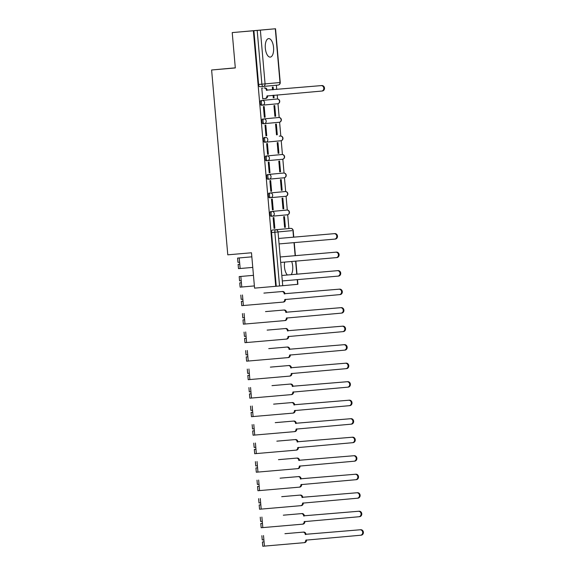 <?xml version="1.0" encoding="UTF-8"?>
<svg xmlns="http://www.w3.org/2000/svg" width="575" height="575" viewBox="0 0 575 575"><rect width="100%" height="100%" fill="white"/><g stroke="black" fill="none" stroke-linecap="round" stroke-linejoin="round"><path stroke-width="0.86" d="M270.782 211.542A2.379 1.057 85.1 0 0 269.934 214.008A2.379 1.057 85.1 0 0 271.192 216.286L272.363 216.186A2.379 1.057 -94.9 0 1 271.098 213.907A2.379 1.057 -94.9 0 1 271.946 211.442L286.868 210.062A2.379 1.057 -94.9 0 1 286.875 210.062L285.703 210.162A2.379 1.057 85.1 0 0 285.703 210.162L286.868 210.062A2.379 2.135 -95.3 0 1 287.299 214.806L272.385 216.186A2.379 2.135 -95.3 0 0 274.282 213.627A2.379 2.135 84.7 0 0 271.946 211.442L285.703 210.162M269.158 193.035A2.379 1.057 85.1 0 0 268.317 195.5A2.379 1.057 85.1 0 0 269.574 197.778L270.739 197.678A2.379 1.057 -94.9 0 1 270.739 197.678A2.379 1.057 -94.9 0 1 269.481 195.399A2.379 1.057 -94.9 0 1 270.329 192.934L284.086 191.655A2.379 1.057 85.1 0 0 284.079 191.655L285.25 191.554A2.379 2.135 -95.3 0 1 285.674 196.298L270.768 197.678A2.379 2.135 -95.3 0 0 272.665 195.119A2.379 2.135 84.7 0 0 270.329 192.934L284.079 191.655M267.54 174.527A2.379 1.057 85.1 0 0 266.692 176.992A2.379 1.057 85.1 0 0 267.95 179.271A2.379 1.057 85.1 0 0 267.957 179.271L269.122 179.17A2.379 1.057 -94.9 0 1 267.864 176.892A2.379 1.057 -94.9 0 1 268.712 174.426L282.469 173.147A2.379 1.057 85.1 0 0 282.462 173.147L283.633 173.046A2.379 2.135 -95.3 0 1 284.057 177.79L269.15 179.17A2.379 2.135 -95.3 0 0 271.041 176.611A2.379 2.135 84.7 0 0 268.712 174.426L282.462 173.147M280.844 154.639L282.016 154.538A2.379 2.135 -95.3 0 1 282.44 159.282A2.379 2.135 -95.3 0 0 282.44 159.282L267.526 160.662A2.379 1.057 -94.9 0 1 266.247 158.384A2.379 1.057 -94.9 0 1 267.088 155.918L280.844 154.639A2.379 1.057 85.1 0 0 280.844 154.639L265.923 156.019A2.379 1.057 85.1 0 0 265.075 158.484A2.379 1.057 85.1 0 0 266.333 160.763A2.379 1.057 85.1 0 0 266.34 160.763L267.497 160.662M279.227 136.131L280.399 136.031A2.379 1.057 -94.9 0 1 280.399 136.031A2.379 2.135 -95.3 0 1 280.823 140.774A2.379 2.135 -95.3 0 0 280.823 140.774L265.909 142.154A2.379 1.057 -94.9 0 1 264.622 139.876A2.379 1.057 -94.9 0 1 265.47 137.411L264.306 137.511A2.379 1.057 85.1 0 0 263.458 139.977A2.379 1.057 85.1 0 0 264.716 142.255L265.88 142.154M262.682 119.003A2.379 1.057 85.1 0 0 261.833 121.476A2.379 1.057 85.1 0 0 263.098 123.747L264.263 123.647A2.379 1.057 -94.9 0 1 263.005 121.375A2.379 1.057 -94.9 0 1 263.853 118.903L277.61 117.623A2.379 1.057 85.1 0 0 277.603 117.623L278.774 117.523A2.379 2.135 -95.3 0 1 279.198 122.274L264.292 123.647A2.379 1.057 -94.9 0 1 264.263 123.647A2.379 2.379 0 0 0 264.277 123.647A2.379 2.135 -95.3 0 0 266.182 121.088A2.379 2.135 84.7 0 0 263.853 118.903L277.603 117.623M261.064 100.496A2.379 1.057 85.1 0 0 260.216 102.968A2.379 1.057 85.1 0 0 261.474 105.239A2.379 1.057 85.1 0 0 261.481 105.239L262.646 105.139A2.379 1.057 -94.9 0 1 261.388 102.868A2.379 1.057 -94.9 0 1 262.236 100.395L275.986 99.123A2.379 1.057 85.1 0 0 275.986 99.116A2.379 1.057 85.1 0 0 275.986 99.123L277.157 99.015A2.379 2.135 -95.3 0 1 277.581 103.766L262.667 105.139A2.379 2.135 -95.3 0 0 264.565 102.587A2.379 2.135 84.7 0 0 262.236 100.395L275.986 99.123M273.556 47.473A9.286 4.133 85.1 0 0 268.64 38.597A9.286 4.133 85.1 0 0 265.327 48.228A9.286 4.133 85.1 0 0 270.243 57.105A9.286 4.133 85.1 0 0 273.556 47.473M291.187 274.67A9.286 4.133 85.1 0 0 292.689 266.239A9.286 4.133 85.1 0 0 291.676 261.481M284.654 262.092A9.286 4.133 85.1 0 0 284.467 266.994A9.286 4.133 85.1 0 0 287.392 274.994M288.902 228.534L287.694 214.734M287.284 210.062L286.077 196.226M285.667 191.554L284.46 177.718M284.05 173.046L282.835 159.21M282.433 154.538L281.218 140.71M280.808 136.031L279.601 122.202M279.191 117.523L277.984 103.694M277.574 99.015L277.215 94.904M276.733 89.448L276.367 85.229M232.221 32.588L253.367 30.762L275.727 286.307L254.574 288.132L251.483 252.777L227.786 254.826L211.614 69.992L235.312 67.943L232.221 32.588L275.54 28.75L260.367 30.152L265.075 83.892L279.996 82.52L275.296 28.772M235.304 67.836L211.614 69.992M272.399 230.05L287.32 228.67A2.379 1.057 85.1 0 0 287.32 228.67L290.612 228.39A2.379 1.057 -94.9 0 1 290.619 228.39A2.379 1.057 -94.9 0 1 290.619 228.383L272.399 230.05A2.379 1.057 -94.9 0 0 271.551 232.516L274.843 232.235A2.379 1.057 -94.9 0 1 275.691 229.763A2.379 2.135 -95.3 0 1 278.027 231.955L282.728 285.696L279.551 285.976L274.843 232.235L291.877 230.661M297.491 279.63L297.9 284.294L282.728 285.696M275.727 286.307L279.551 285.976M253.898 30.712L258.599 84.46A2.379 1.057 85.1 0 0 259.857 86.732L263.149 86.451A2.379 1.057 -94.9 0 1 261.891 84.173L257.19 30.432L253.367 30.762M257.19 30.432L260.367 30.152M262.725 98.785L263.515 98.713L262.725 98.785L261.79 88.112L262.581 88.097M273.269 97.815L274.059 97.743L273.269 97.808L273.046 95.263M275.677 116.251L274.742 105.57L273.952 105.642L274.886 116.323L275.677 116.251L274.886 116.315M265.132 117.221L264.198 106.548L263.408 106.619L264.342 117.293L265.132 117.221L264.342 117.293M277.294 134.758L276.359 124.078L275.569 124.15L276.503 134.83L277.294 134.758L276.503 134.823M266.75 135.729L265.815 125.055L265.025 125.127L265.959 135.801L266.75 135.729L265.959 135.801M278.918 153.266L277.984 142.586L277.193 142.657L278.127 153.338L278.918 153.266L278.127 153.331M268.367 154.237L267.44 143.563L266.642 143.635L267.576 154.308L268.367 154.237L267.576 154.308M280.535 171.774L279.601 161.093L278.81 161.165L279.745 171.846L280.535 171.774L279.745 171.839M269.991 172.744L269.057 162.064L268.266 162.143L269.201 172.816L269.991 172.744L269.201 172.816M282.152 190.282L281.218 179.601L280.428 179.673L281.362 190.354L282.152 190.282L281.362 190.347M271.608 191.252L270.674 180.572L269.883 180.651L270.818 191.324L271.608 191.252L270.818 191.317M283.777 208.79L282.842 198.109L282.052 198.181L282.979 208.862L283.777 208.79L282.979 208.854M273.226 209.76L272.291 199.079L271.501 199.151L272.435 209.832L273.226 209.76L272.435 209.825M285.394 227.298L284.46 216.617L283.669 216.689L284.603 227.369L285.394 227.298L284.603 227.362M274.85 228.268L273.916 217.587L273.125 217.659L274.059 228.34L274.85 228.268L274.059 228.333M273.355 89.736L273.125 87.062L272.334 87.141L272.564 89.808M274.059 97.743L273.837 95.198M276.252 286.257L271.551 232.516M259.857 86.732L263.149 86.451A2.379 2.379 0 0 0 263.163 86.451A2.379 1.057 -94.9 0 1 263.149 86.451M262.717 98.728L265.003 98.533A2.379 2.135 -95.3 0 0 266.922 95.975L321.633 91.073A2.738 2.451 -95.3 0 0 321.159 85.618L266.412 90.16A2.379 2.135 -95.3 0 0 264.076 87.975L264.766 87.91A2.379 2.135 84.7 0 1 267.095 90.095L321.842 85.553A2.738 2.451 84.7 0 1 322.323 91.008L321.662 91.073M267.591 95.737L267.605 95.91A2.379 2.135 84.7 0 1 265.686 98.469L265.025 98.526M264.076 87.975L264.766 87.91M265.003 98.533A2.379 2.135 -95.3 0 0 265.01 98.533L265.7 98.469M266.426 90.34L267.109 90.275M280.068 238.338L334.794 233.608A2.738 2.451 84.7 0 1 335.29 239.063A2.738 2.451 84.7 0 1 335.275 239.071L334.614 239.128A2.738 2.451 -95.3 0 0 334.111 233.673L279.378 238.395M279.86 243.857L334.592 239.128A2.738 2.451 -95.3 0 0 334.6 239.128L335.29 239.063M237.576 258.082L251.836 256.831L237.576 258.082L237.949 262.351L239.595 262.214L239.775 264.227L238.122 264.371L239.775 264.227L240.149 268.503L252.763 267.411M238.122 264.371L238.496 268.64L240.149 268.503M281.685 256.845L336.418 252.116A2.738 2.451 84.7 0 1 336.907 257.571A2.738 2.451 84.7 0 1 336.893 257.578L336.231 257.636A2.738 2.451 -95.3 0 0 335.728 252.181L280.995 256.903M281.477 262.365L336.21 257.636A2.738 2.451 -95.3 0 0 336.224 257.636L336.907 257.571M239.193 276.589L253.46 275.339L239.193 276.589L239.567 280.859L241.213 280.722L241.392 282.735L239.746 282.878L241.392 282.735L241.766 287.011L254.38 285.919M239.746 282.878L240.12 287.148L241.766 287.011M283.303 275.353L338.035 270.624A2.738 2.451 84.7 0 1 338.524 276.079A2.738 2.451 84.7 0 1 338.51 276.086L337.856 276.144A2.738 2.451 -95.3 0 0 337.353 270.688L282.62 275.411M283.094 280.873L337.827 276.144A2.738 2.451 -95.3 0 0 337.841 276.144L338.524 276.079M241.363 301.386L243.009 301.243L241.363 301.386L241.737 305.656L282.814 302.112A2.379 2.135 -95.3 0 0 284.733 299.553L339.444 294.652A2.738 2.451 -95.3 0 0 338.97 289.196L284.223 293.746A2.379 2.135 -95.3 0 0 281.887 291.554L282.577 291.489A2.379 2.135 84.7 0 1 284.905 293.681L339.652 289.132A2.738 2.451 84.7 0 1 340.134 294.587L340.148 294.587M285.401 299.316L285.416 299.496A2.379 2.135 84.7 0 1 283.497 302.048L282.835 302.112A2.379 2.135 -95.3 0 0 282.821 302.112L283.511 302.048M263.896 293.106L282.577 291.489M263.896 293.085L281.887 291.554M240.81 295.097L241.184 299.367L242.837 299.23L243.383 305.519M284.237 293.918L284.92 293.861M242.981 319.887L244.627 319.75L242.981 319.887L243.354 324.163L284.431 320.62A2.379 2.135 -95.3 0 0 286.35 318.061L341.068 313.159A2.738 2.451 -95.3 0 0 340.587 307.704L285.84 312.254A2.379 2.135 -95.3 0 0 283.511 310.062L284.194 309.997A2.379 2.135 84.7 0 1 286.53 312.189L341.277 307.639A2.738 2.451 84.7 0 1 341.751 313.095L341.766 313.095M287.018 317.824L287.033 318.004A2.379 2.135 84.7 0 1 285.114 320.555L284.452 320.62A2.379 2.135 -95.3 0 0 284.445 320.62L285.128 320.555M265.513 311.607L284.194 309.997M265.513 311.592L283.511 310.062M242.434 313.605L242.808 317.874L244.454 317.738L245 324.027M285.854 312.426L286.544 312.362M244.598 338.395L246.251 338.258L244.598 338.395L244.972 342.671L286.048 339.128A2.379 2.135 -95.3 0 0 287.967 336.569L342.686 331.667A2.738 2.451 -95.3 0 0 342.211 326.212L287.457 330.754A2.379 2.135 -95.3 0 0 285.128 328.569L285.811 328.505A2.379 2.135 84.7 0 1 288.147 330.697L342.894 326.147A2.738 2.451 84.7 0 1 343.368 331.603L343.383 331.603M288.636 336.332L288.657 336.504A2.379 2.135 84.7 0 1 286.738 339.063L286.07 339.128A2.379 2.135 -95.3 0 0 286.062 339.128L286.745 339.063M267.131 330.115L285.811 328.505M267.131 330.1L285.128 328.569M244.052 332.113L244.425 336.382L246.071 336.246L246.625 342.527M287.478 330.934L288.161 330.869M246.222 356.902L247.868 356.759L246.222 356.902L246.596 361.179L287.673 357.636A2.379 2.135 -95.3 0 0 289.584 355.077L344.303 350.175A2.738 2.451 -95.3 0 0 343.828 344.72L289.081 349.262A2.379 2.135 -95.3 0 0 286.745 347.077L287.428 347.012A2.379 2.135 84.7 0 1 289.764 349.205L344.511 344.655A2.738 2.451 84.7 0 1 344.993 350.11L345 350.11M290.26 354.84L290.274 355.012A2.379 2.135 84.7 0 1 288.355 357.571L287.694 357.636A2.379 2.135 -95.3 0 0 287.68 357.636L288.37 357.571M268.755 348.623L287.428 347.012M268.748 348.608L286.745 347.077M245.669 350.621L246.042 354.89L247.688 354.753L248.242 361.035M289.096 349.442L289.778 349.377M247.839 375.41L249.485 375.267L247.839 375.41L248.213 379.687L289.29 376.143A2.379 2.135 -95.3 0 0 291.209 373.585L345.92 368.683A2.738 2.451 -95.3 0 0 345.446 363.228L290.698 367.77A2.379 2.135 -95.3 0 0 288.363 365.585L289.053 365.52A2.379 2.135 84.7 0 1 291.381 367.713L346.128 363.163A2.738 2.451 84.7 0 1 346.61 368.618L346.624 368.618M291.877 373.348L291.892 373.52A2.379 2.135 84.7 0 1 289.973 376.079L289.311 376.136M270.372 367.13L289.053 365.52M270.372 367.116L288.363 365.585M247.286 369.121L247.66 373.398L249.313 373.261L249.859 379.543M289.29 376.143A2.379 2.135 -95.3 0 0 289.297 376.143L289.987 376.079M290.713 367.95L291.403 367.885M249.457 393.918L251.11 393.782L249.457 393.918L249.83 398.188L290.907 394.651A2.379 2.135 -95.3 0 0 292.826 392.092L347.544 387.191A2.738 2.451 -95.3 0 0 347.063 381.735L292.316 386.278A2.379 2.135 -95.3 0 0 289.987 384.093L290.67 384.028A2.379 2.135 84.7 0 1 293.006 386.213L347.753 381.671A2.738 2.451 84.7 0 1 348.227 387.126L348.242 387.126M293.494 391.855L293.509 392.028A2.379 2.135 84.7 0 1 291.597 394.587L290.928 394.644M271.989 385.638L290.67 384.028M271.989 385.624L289.987 384.093M248.91 387.629L249.284 391.906L250.93 391.762L251.476 398.051M290.907 394.651A2.379 2.135 -95.3 0 0 290.921 394.651L291.604 394.587M292.33 386.457L293.02 386.393M251.081 412.426L252.727 412.282L251.081 412.426L251.455 416.695L292.524 413.159A2.379 2.135 -95.3 0 0 294.443 410.6L349.162 405.698A2.738 2.451 -95.3 0 0 348.687 400.243L293.94 404.786A2.379 2.135 -95.3 0 0 291.604 402.601L292.287 402.536A2.379 2.135 84.7 0 1 294.623 404.721L349.37 400.178A2.738 2.451 84.7 0 1 349.844 405.634L349.19 405.698M295.119 410.363L295.133 410.536A2.379 2.135 84.7 0 1 293.214 413.094L292.553 413.152M273.607 404.146L292.287 402.536M273.607 404.132L291.604 402.601M250.528 406.137L250.901 410.413L252.547 410.27L253.101 416.559M292.524 413.159A2.379 2.135 -95.3 0 0 292.538 413.159L293.221 413.094M293.954 404.965L294.637 404.901M252.698 430.934L254.344 430.79L252.698 430.934L253.072 435.203L294.148 431.667A2.379 2.135 -95.3 0 0 294.156 431.66A2.379 2.135 -95.3 0 0 296.067 429.108L350.779 424.206A2.738 2.451 -95.3 0 0 350.304 418.751L295.557 423.293A2.379 2.135 -95.3 0 0 293.221 421.108L293.911 421.044A2.379 2.135 84.7 0 1 296.24 423.229L350.987 418.686A2.738 2.451 84.7 0 1 351.469 424.142L350.808 424.206M296.736 428.871L296.75 429.043A2.379 2.135 84.7 0 1 294.831 431.602L294.17 431.66M275.231 422.654L293.911 421.044M275.231 422.639L276.74 422.524M276.733 422.503L293.221 421.108M252.145 424.645L252.518 428.921L254.172 428.777L254.718 435.067M295.572 423.473L296.254 423.408M254.315 449.442L255.961 449.298L254.315 449.442L254.689 453.711L295.766 450.175A2.379 2.135 -95.3 0 0 295.78 450.168A2.379 2.135 -95.3 0 0 297.685 447.616L352.403 442.714A2.738 2.451 -95.3 0 0 351.922 437.259L297.174 441.801A2.379 2.135 -95.3 0 0 294.838 439.616L295.528 439.552A2.379 2.135 84.7 0 1 297.857 441.737L352.612 437.194A2.738 2.451 84.7 0 1 353.086 442.649L352.425 442.707M298.353 447.379L298.368 447.551A2.379 2.135 84.7 0 1 296.448 450.11L295.787 450.168M276.848 441.162L295.528 439.552M276.848 441.147L294.838 439.616M253.769 443.152L254.143 447.422L255.789 447.285L256.335 453.574M297.189 441.981L297.879 441.916M257.578 467.798L255.932 467.949L256.306 472.219L297.383 468.675A2.379 2.135 -95.3 0 0 299.302 466.124L354.02 461.222A2.738 2.451 -95.3 0 0 353.539 455.759L298.792 460.309A2.379 2.135 -95.3 0 0 296.463 458.117L297.146 458.059A2.379 2.135 84.7 0 1 299.482 460.244L354.229 455.702A2.738 2.451 84.7 0 1 354.703 461.157L354.042 461.215M299.97 465.887L299.992 466.059A2.379 2.135 84.7 0 1 298.073 468.618L297.404 468.675M278.465 459.669L297.146 458.059M255.932 467.949L257.586 467.806L257.959 472.082M278.465 459.655L296.463 458.117M255.386 461.66L255.76 465.93L257.406 465.793L257.586 467.813M297.383 468.675A2.379 2.135 -95.3 0 0 297.397 468.675L298.08 468.618M298.813 460.489L299.496 460.424M257.557 486.457L259.203 486.313L257.557 486.457L257.931 490.727L299.007 487.183A2.379 2.135 -95.3 0 0 300.919 484.632L355.637 479.73A2.738 2.451 -95.3 0 0 355.163 474.267L300.416 478.817A2.379 2.135 -95.3 0 0 298.08 476.625L298.763 476.567A2.379 2.135 84.7 0 1 301.099 478.752L355.846 474.21A2.738 2.451 84.7 0 1 356.327 479.665L355.666 479.723M301.595 484.394L301.609 484.567A2.379 2.135 84.7 0 1 299.69 487.126L299.029 487.183M298.763 476.567L290.943 477.243M290.943 477.228L280.09 478.177M280.082 478.163L298.08 476.625M257.003 480.168L257.377 484.438L259.023 484.301L259.577 490.59M299.007 487.183A2.379 2.135 -95.3 0 0 299.014 487.183L299.697 487.126M300.43 478.997L301.113 478.932M259.174 504.965L260.82 504.821L259.174 504.965L259.548 509.234L300.624 505.691A2.379 2.135 -95.3 0 0 302.543 503.139L357.255 498.238A2.738 2.451 -95.3 0 0 357.269 498.23A2.738 2.451 -95.3 0 0 356.78 492.775L302.033 497.325A2.379 2.135 -95.3 0 0 299.697 495.132L300.387 495.075A2.379 2.135 84.7 0 1 302.716 497.26L357.463 492.717A2.738 2.451 84.7 0 1 357.945 498.173L357.283 498.23M303.212 502.902L303.226 503.075A2.379 2.135 84.7 0 1 301.322 505.626A2.379 2.135 84.7 0 1 301.307 505.633L300.646 505.691M300.387 495.075L292.567 495.743M292.56 495.736L281.707 496.685M281.707 496.671L299.697 495.132M258.621 498.676L258.994 502.945L260.647 502.809L261.194 509.098M300.624 505.691A2.379 2.135 -95.3 0 0 300.632 505.691L301.322 505.626M302.048 497.504L302.73 497.44M260.791 523.473L262.437 523.329L260.791 523.473L261.165 527.742L302.242 524.199A2.379 2.135 -95.3 0 0 304.161 521.647L358.879 516.745A2.738 2.451 -95.3 0 0 358.886 516.738A2.738 2.451 -95.3 0 0 358.397 511.283L303.65 515.832A2.379 2.135 -95.3 0 0 301.322 513.64L302.004 513.576A2.379 2.135 84.7 0 1 304.34 515.768L359.088 511.218A2.738 2.451 84.7 0 1 359.562 516.681L358.901 516.738M304.829 521.41L304.843 521.582A2.379 2.135 84.7 0 1 302.939 524.134A2.379 2.135 84.7 0 1 302.932 524.141L302.263 524.199L302.939 524.134M302.004 513.576L294.184 514.251M294.184 514.244L283.324 515.193M283.324 515.178L301.322 513.64M260.245 517.184L260.619 521.453L262.265 521.317L262.811 527.606M303.665 516.012L304.355 515.947M262.408 541.981L264.062 541.837L262.408 541.981L262.782 546.25L303.859 542.707A2.379 2.135 -95.3 0 0 305.778 540.155L360.496 535.253A2.738 2.451 -95.3 0 0 360.511 535.246A2.738 2.451 -95.3 0 0 360.022 529.791L305.268 534.34A2.379 2.135 -95.3 0 0 302.939 532.148L303.622 532.083A2.379 2.135 84.7 0 1 305.957 534.276L360.705 529.726A2.738 2.451 84.7 0 1 361.179 535.188L361.193 535.188M306.453 539.918L306.468 540.09A2.379 2.135 84.7 0 1 304.549 542.642L304.556 542.642M303.622 532.083L295.802 532.759M295.802 532.752L284.941 533.701M284.941 533.686L302.939 532.148M261.862 535.692L262.236 539.961L263.882 539.824L264.435 546.113M305.289 534.52L305.972 534.455M265.923 156.019L267.088 155.918A2.379 2.135 84.7 0 1 269.423 158.103A2.379 2.135 -95.3 0 1 267.519 160.662L267.504 160.662A2.379 2.135 -95.3 0 0 267.519 160.662A2.379 2.379 0 0 0 267.519 160.662L266.333 160.763M264.306 137.511L265.47 137.411A2.379 2.135 84.7 0 1 267.806 139.596A2.379 2.135 -95.3 0 1 265.894 142.154L265.887 142.154A2.379 2.135 -95.3 0 0 265.894 142.154A2.379 2.379 0 0 0 265.894 142.154L264.716 142.255M297.649 284.316L297.239 279.651M296.765 274.189L295.622 261.143M295.147 255.681L294.005 242.636M293.523 237.173L292.948 230.575A2.379 2.135 -95.3 0 0 290.612 228.39L287.32 228.67M258.599 84.46L265.075 83.892A2.379 2.135 84.7 0 1 263.163 86.451L278.084 85.071A2.379 2.135 84.7 0 1 278.077 85.071A2.379 2.379 0 0 0 280.241 82.491L279.996 82.52A2.379 2.135 84.7 0 1 278.084 85.071L263.178 86.444M261.474 105.239L262.646 105.139A2.379 2.135 -95.3 0 0 262.66 105.139L277.581 103.766A2.379 2.135 -95.3 0 0 277.581 103.766A2.379 2.379 0 0 0 279.738 101.178A2.379 2.379 0 0 0 277.157 99.015M264.277 123.647L279.198 122.274A2.379 2.135 -95.3 0 0 279.198 122.274A2.379 2.379 0 0 0 281.355 119.686A2.379 2.379 0 0 0 278.774 117.523M267.95 179.271L284.057 177.79A2.379 2.135 -95.3 0 0 284.057 177.79A2.379 2.379 0 0 0 286.213 175.21A2.379 2.379 0 0 0 283.633 173.046M269.574 197.778L285.674 196.298A2.379 2.135 -95.3 0 0 285.674 196.298A2.379 2.379 0 0 0 287.831 193.717A2.379 2.379 0 0 0 285.25 191.554M271.192 216.286L287.299 214.806A2.379 2.135 -95.3 0 0 287.299 214.806A2.379 2.379 0 0 0 289.448 212.225A2.379 2.379 0 0 0 286.875 210.062M266.922 95.975L267.605 95.91M266.412 90.16L267.095 90.095M321.159 85.618L321.842 85.553M334.111 233.673L334.794 233.608M239.222 257.945L239.595 262.214M335.728 252.181L336.418 252.116M240.839 276.453L241.213 280.722M337.353 270.688L338.035 270.624M284.733 299.553L285.416 299.496M242.463 294.961L242.837 299.23M284.223 293.746L284.905 293.681M338.97 289.196L339.652 289.132M286.35 318.061L287.033 318.004M244.08 313.461L244.454 317.738M285.84 312.254L286.53 312.189M340.587 307.704L341.277 307.639M287.967 336.569L288.657 336.504M245.697 331.969L246.071 336.246M287.457 330.754L288.147 330.697M342.211 326.212L342.894 326.147M289.584 355.077L290.274 355.012M247.315 350.477L247.688 354.753M289.081 349.262L289.764 349.205M343.828 344.72L344.511 344.655M291.209 373.585L291.892 373.52M248.939 368.985L249.313 373.261M290.698 367.77L291.381 367.713M345.446 363.228L346.128 363.163M292.826 392.092L293.509 392.028M250.556 387.493L250.93 391.762M292.316 386.278L293.006 386.213M347.063 381.735L347.753 381.671M294.443 410.6L295.133 410.536M252.173 406L252.547 410.27M293.94 404.786L294.623 404.721M348.687 400.243L349.37 400.178M296.067 429.108L296.75 429.043M253.798 424.508L254.172 428.777M295.557 423.293L296.24 423.229M350.304 418.751L350.987 418.686M297.685 447.616L298.368 447.551M255.415 443.016L255.789 447.285M297.174 441.801L297.857 441.737M351.922 437.259L352.612 437.194M299.302 466.124L299.992 466.059M257.032 461.524L257.406 465.793M298.792 460.309L299.482 460.244M353.539 455.759L354.229 455.702M300.919 484.632L301.609 484.567M258.649 480.032L259.023 484.301M300.416 478.817L301.099 478.752M355.163 474.267L355.846 474.21M302.543 503.139L303.226 503.075M260.274 498.539L260.647 502.809M302.033 497.325L302.716 497.26M356.78 492.775L357.463 492.717M304.161 521.647L304.843 521.582M261.891 517.047L262.265 521.317M303.65 515.832L304.34 515.768M358.397 511.283L359.088 511.218M305.778 540.155L306.468 540.09M263.508 535.555L263.882 539.824M305.268 534.34L305.957 534.276M360.022 529.791L360.705 529.726M263.098 123.747L264.263 123.647M265.894 142.154L280.823 140.774A2.379 2.379 0 0 0 282.972 138.194A2.379 2.379 0 0 0 280.399 136.031M267.519 160.662L282.44 159.282A2.379 2.379 0 0 0 284.596 156.702A2.379 2.379 0 0 0 282.016 154.538M297.009 274.167L295.866 261.122M295.392 255.659L294.249 242.614M293.775 237.152L293.192 230.553A2.379 2.379 0 0 0 290.619 228.39M280.241 82.491L275.54 28.75M321.648 91.073L322.331 91.008M349.176 405.698L349.859 405.634M294.156 431.66L294.846 431.602M350.793 424.206L351.476 424.142M295.78 450.168L296.463 450.11M352.41 442.714L353.1 442.649M354.035 461.222L354.717 461.157M355.652 479.73L356.335 479.665M357.269 498.23L357.959 498.173M358.886 516.738L359.576 516.681"/></g></svg>
